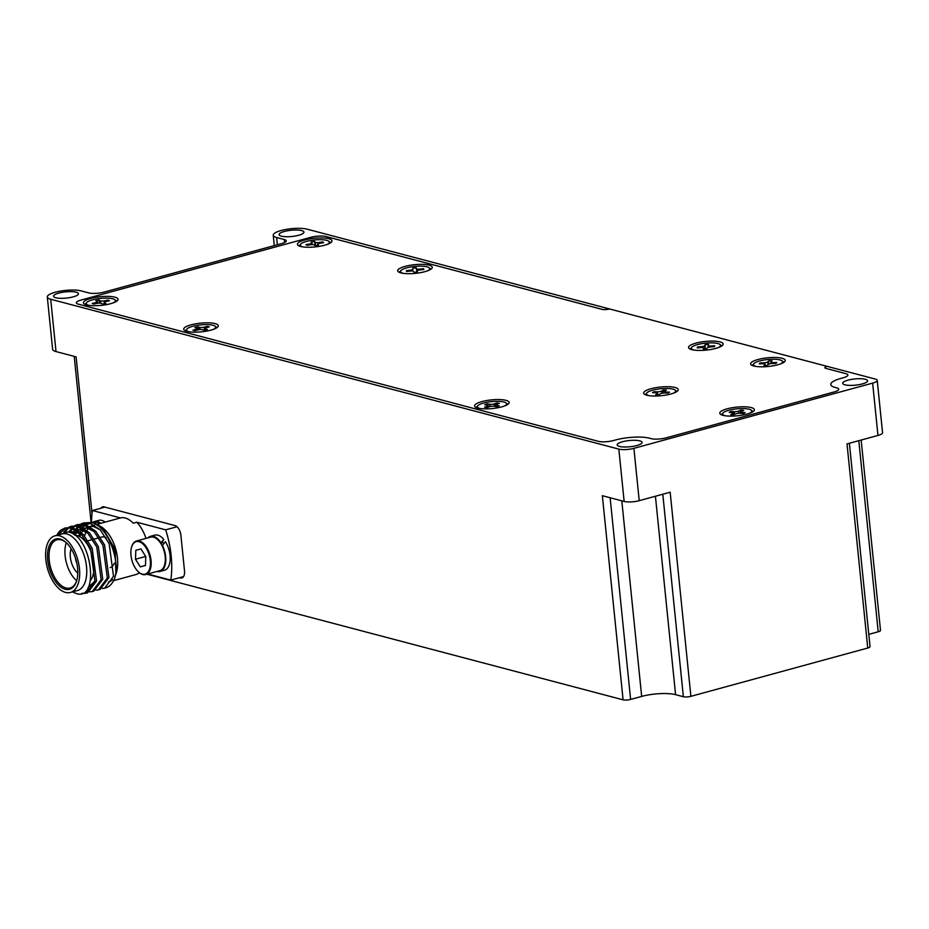 <?xml version="1.0" encoding="UTF-8"?>
<svg xmlns="http://www.w3.org/2000/svg" width="929" height="929" viewBox="0 0 929 929"><rect width="100%" height="100%" fill="white"/><g stroke="black" fill="none" stroke-linecap="round" stroke-linejoin="round"><path stroke-width="1.39" d="M751.236 407.587A17.384 4.355 174.2 0 1 754.383 409.701A17.384 4.355 174.2 0 1 742.515 415.089A17.384 4.355 174.2 0 1 722.936 415.321A17.384 4.355 174.2 0 1 719.789 413.208A17.384 4.355 174.2 0 1 731.646 407.819A17.384 4.355 174.2 0 1 751.236 407.587M753.361 411.384A17.384 4.355 -5.8 0 0 751.724 410.781M784.204 362.066A17.384 4.355 -5.8 0 0 782.566 361.451M782.067 358.269A17.384 4.355 174.2 0 1 785.226 360.371A17.384 4.355 174.2 0 1 773.358 365.771A17.384 4.355 174.2 0 1 753.779 366.003A17.384 4.355 174.2 0 1 750.62 363.889A17.384 4.355 174.2 0 1 762.488 358.501A17.384 4.355 174.2 0 1 782.067 358.269M675.081 387.498A17.384 4.355 174.2 0 1 678.228 389.611A17.384 4.355 174.2 0 1 666.36 394.999A17.384 4.355 174.2 0 1 646.781 395.231A17.384 4.355 174.2 0 1 643.634 393.118A17.384 4.355 174.2 0 1 655.491 387.73A17.384 4.355 174.2 0 1 675.081 387.498M677.206 391.295A17.384 4.355 -5.8 0 0 675.569 390.691M722.135 345.693A17.384 4.355 -5.8 0 0 720.498 345.089M720.01 341.895A17.384 4.355 174.2 0 1 723.157 344.009A17.384 4.355 174.2 0 1 711.289 349.397A17.384 4.355 174.2 0 1 691.71 349.629A17.384 4.355 174.2 0 1 688.563 347.516A17.384 4.355 174.2 0 1 700.42 342.127A17.384 4.355 174.2 0 1 720.01 341.895M506.015 400.353A17.384 4.355 174.2 0 1 509.162 402.466A17.384 4.355 174.2 0 1 497.305 407.854A17.384 4.355 174.2 0 1 477.715 408.086A17.384 4.355 174.2 0 1 474.568 405.973A17.384 4.355 174.2 0 1 486.436 400.585A17.384 4.355 174.2 0 1 506.015 400.353M508.151 404.15A17.384 4.355 -5.8 0 0 506.514 403.546M215.145 323.629A17.384 4.355 174.2 0 1 218.292 325.731A17.384 4.355 174.2 0 1 206.435 331.13A17.384 4.355 174.2 0 1 186.845 331.351A17.384 4.355 174.2 0 1 183.698 329.249A17.384 4.355 174.2 0 1 195.566 323.849A17.384 4.355 174.2 0 1 215.145 323.629M217.281 327.426A17.384 4.355 -5.8 0 0 215.644 326.811M431.265 268.969A17.384 4.355 -5.8 0 0 429.628 268.353M429.128 265.171A17.384 4.355 174.2 0 1 432.287 267.273A17.384 4.355 174.2 0 1 420.419 272.661A17.384 4.355 174.2 0 1 400.84 272.894A17.384 4.355 174.2 0 1 397.682 270.792A17.384 4.355 174.2 0 1 409.55 265.392A17.384 4.355 174.2 0 1 429.128 265.171M331.003 242.515A17.384 4.355 -5.8 0 0 329.365 241.9M328.866 238.718A17.384 4.355 174.2 0 1 332.013 240.82A17.384 4.355 174.2 0 1 320.157 246.22A17.384 4.355 174.2 0 1 300.566 246.44A17.384 4.355 174.2 0 1 297.419 244.339A17.384 4.355 174.2 0 1 309.287 238.95A17.384 4.355 174.2 0 1 328.866 238.718M114.882 297.175A17.384 4.355 174.2 0 1 118.029 299.289A17.384 4.355 174.2 0 1 106.161 304.677A17.384 4.355 174.2 0 1 86.583 304.909A17.384 4.355 174.2 0 1 83.436 302.796A17.384 4.355 174.2 0 1 95.292 297.408A17.384 4.355 174.2 0 1 114.882 297.175M117.008 300.973A17.384 4.355 -5.8 0 0 115.37 300.369M725.34 415.786A14.667 3.67 174.2 0 1 722.588 413.986A14.667 3.67 174.2 0 1 728.777 410.281A14.667 3.67 174.2 0 1 743.746 408.574A14.667 3.67 174.2 0 1 751.782 411.013A14.667 3.67 174.2 0 1 749.459 413.335M756.171 366.467A14.667 3.67 174.2 0 1 753.431 364.667A14.667 3.67 174.2 0 1 759.62 360.963A14.667 3.67 174.2 0 1 774.589 359.256A14.667 3.67 174.2 0 1 782.624 361.695A14.667 3.67 174.2 0 1 780.302 364.017M649.185 395.696A14.667 3.67 174.2 0 1 649.092 395.673A14.667 3.67 174.2 0 1 646.433 393.896A14.667 3.67 174.2 0 1 656.443 389.344A14.667 3.67 174.2 0 1 672.968 389.146A14.667 3.67 174.2 0 1 675.627 390.923A14.667 3.67 174.2 0 1 673.304 393.246M694.114 350.094A14.667 3.67 174.2 0 1 694.021 350.07A14.667 3.67 174.2 0 1 691.362 348.294A14.667 3.67 174.2 0 1 701.372 343.742A14.667 3.67 174.2 0 1 717.896 343.544A14.667 3.67 174.2 0 1 720.556 345.321A14.667 3.67 174.2 0 1 718.233 347.643M480.119 408.551A14.667 3.67 174.2 0 1 477.378 406.751A14.667 3.67 174.2 0 1 483.568 403.047A14.667 3.67 174.2 0 1 498.536 401.351A14.667 3.67 174.2 0 1 506.572 403.79A14.667 3.67 174.2 0 1 504.25 406.101M189.249 331.816A14.667 3.67 174.2 0 1 189.168 331.804A14.667 3.67 174.2 0 1 186.508 330.016A14.667 3.67 174.2 0 1 196.518 325.475A14.667 3.67 174.2 0 1 213.043 325.278A14.667 3.67 174.2 0 1 215.702 327.054A14.667 3.67 174.2 0 1 213.368 329.365M403.244 273.358A14.667 3.67 174.2 0 1 403.151 273.335A14.667 3.67 174.2 0 1 400.492 271.558A14.667 3.67 174.2 0 1 410.502 267.006A14.667 3.67 174.2 0 1 427.026 266.82A14.667 3.67 174.2 0 1 429.686 268.597A14.667 3.67 174.2 0 1 427.363 270.908M302.97 246.917A14.667 3.67 174.2 0 1 300.23 245.105A14.667 3.67 174.2 0 1 306.419 241.412A14.667 3.67 174.2 0 1 321.388 239.705A14.667 3.67 174.2 0 1 329.423 242.144A14.667 3.67 174.2 0 1 327.101 244.466M88.987 305.374A14.667 3.67 174.2 0 1 86.234 303.574A14.667 3.67 174.2 0 1 92.424 299.87A14.667 3.67 174.2 0 1 107.392 298.163A14.667 3.67 174.2 0 1 115.428 300.601A14.667 3.67 174.2 0 1 113.106 302.924M281.348 236.152A12.495 3.124 -5.8 0 0 295.422 235.978A12.495 3.124 -5.8 0 0 303.946 232.111A12.495 3.124 -5.8 0 0 301.681 230.589A12.495 3.124 -5.8 0 0 287.607 230.752A12.495 3.124 -5.8 0 0 279.083 234.631A12.495 3.124 -5.8 0 0 281.348 236.152M55.845 297.756A12.495 3.124 -5.8 0 0 69.919 297.594A12.495 3.124 -5.8 0 0 78.454 293.715A12.495 3.124 -5.8 0 0 76.19 292.194A12.495 3.124 -5.8 0 0 62.115 292.356A12.495 3.124 -5.8 0 0 53.58 296.235A12.495 3.124 -5.8 0 0 55.845 297.756M619.469 446.431A12.495 3.124 -5.8 0 0 633.543 446.257A12.495 3.124 -5.8 0 0 642.067 442.39A12.495 3.124 -5.8 0 0 639.802 440.869A12.495 3.124 -5.8 0 0 625.728 441.031A12.495 3.124 -5.8 0 0 617.204 444.91A12.495 3.124 -5.8 0 0 619.469 446.431M844.949 384.827A12.495 3.124 -5.8 0 0 859.023 384.664A12.495 3.124 -5.8 0 0 867.558 380.785A12.495 3.124 -5.8 0 0 865.282 379.276A12.495 3.124 -5.8 0 0 851.208 379.438A12.495 3.124 -5.8 0 0 842.684 383.317A12.495 3.124 -5.8 0 0 844.949 384.827M731.204 411.431L734.177 411.698A3.263 0.813 -5.8 0 0 738.706 411.082L740.866 410.119L740.181 413.3A3.263 0.813 -5.8 0 0 736.43 413.66A3.263 0.813 -5.8 0 0 735.675 413.916L733.515 414.88L730.705 414.624L732.865 413.672A3.263 0.813 -5.8 0 0 733.48 413.115A3.263 0.813 -5.8 0 0 732.145 412.592L729.172 412.337L731.204 411.431L731.843 412.569M760.189 362.902L763.719 362.821A3.263 0.813 -5.8 0 0 767.737 361.88L768.747 360.893L772.069 360.812L771.058 361.799A3.263 0.813 -5.8 0 0 770.931 362.066A3.263 0.813 -5.8 0 0 773.288 362.6L776.818 362.519L775.878 363.46L772.336 363.541A3.263 0.813 -5.8 0 0 769.572 363.913A3.263 0.813 -5.8 0 0 768.329 364.482L767.319 365.469L763.986 365.55L764.997 364.563A3.263 0.813 -5.8 0 0 765.124 364.296A3.263 0.813 -5.8 0 0 762.767 363.75L759.237 363.831L760.189 362.902L760.793 363.796M654.016 391.724L657.314 391.817A3.263 0.813 -5.8 0 0 661.657 391.028L663.26 390.041L666.372 390.122L664.769 391.121A3.263 0.813 -5.8 0 0 664.444 391.527A3.263 0.813 -5.8 0 0 666.267 392.073L669.577 392.166L668.056 393.095L664.746 393.002A3.263 0.813 -5.8 0 0 660.414 393.791L658.8 394.779L655.688 394.697L657.302 393.71A3.263 0.813 -5.8 0 0 657.627 393.292A3.263 0.813 -5.8 0 0 657.035 392.897A3.263 0.813 -5.8 0 0 655.804 392.746L652.495 392.653L654.016 391.724L654.631 392.723M697.54 346.947L701.198 346.691A3.263 0.813 -5.8 0 0 704.763 345.623L705.134 344.659L708.583 344.427L708.2 345.391A3.263 0.813 -5.8 0 0 708.188 345.495A3.263 0.813 -5.8 0 0 711.091 346.018L714.749 345.762L714.389 346.668L710.731 346.923A3.263 0.813 -5.8 0 0 707.166 347.992L706.783 348.944L703.346 349.188L703.729 348.224A3.263 0.813 -5.8 0 0 703.741 348.12A3.263 0.813 -5.8 0 0 703.148 347.725A3.263 0.813 -5.8 0 0 700.838 347.597L697.18 347.852L697.54 346.947L698.144 347.783M487.202 403.848L489.757 404.266A3.263 0.813 -5.8 0 0 494.344 403.848L496.992 402.954L499.396 403.36L496.748 404.254A3.263 0.813 -5.8 0 0 495.761 404.963A3.263 0.813 -5.8 0 0 496.678 405.416L499.233 405.845L496.748 406.693L494.193 406.263A3.263 0.813 -5.8 0 0 489.989 406.565A3.263 0.813 -5.8 0 0 489.606 406.681L486.959 407.576L484.555 407.181L487.191 406.287A3.263 0.813 -5.8 0 0 488.178 405.578A3.263 0.813 -5.8 0 0 487.272 405.114L484.717 404.696L487.202 403.848L487.899 405.288M197.691 326.811L199.747 327.38A3.263 0.813 -5.8 0 0 204.252 327.171L207.306 326.358L209.246 326.903L206.192 327.716A3.263 0.813 -5.8 0 0 204.763 328.552A3.263 0.813 -5.8 0 0 205.321 328.936L207.376 329.505L204.519 330.271L202.452 329.69A3.263 0.813 -5.8 0 0 202.417 329.69A3.263 0.813 -5.8 0 0 197.947 329.9L194.904 330.712L192.965 330.178L196.007 329.365A3.263 0.813 -5.8 0 0 197.436 328.529A3.263 0.813 -5.8 0 0 196.878 328.146L194.823 327.565L197.691 326.811L198.852 329.714M406.345 270.629L410.003 270.211A3.263 0.813 -5.8 0 0 413.022 269.085L412.755 268.144L416.204 267.761L416.471 268.667A3.263 0.813 -5.8 0 0 419.931 269.096L423.601 268.678L423.845 269.526L420.175 269.944A3.263 0.813 -5.8 0 0 417.167 271.071L417.435 272.011L413.974 272.394L413.719 271.489A3.263 0.813 -5.8 0 0 413.138 271.14A3.263 0.813 -5.8 0 0 410.246 271.059L406.588 271.477L406.345 270.629L406.948 271.442M314.408 241.435L315.291 242.26A3.263 0.813 -5.8 0 0 319.228 242.481L322.804 241.912L323.64 242.678L320.075 243.247A3.263 0.813 -5.8 0 0 318.995 243.479A3.263 0.813 -5.8 0 0 317.613 244.304A3.263 0.813 -5.8 0 0 317.706 244.466L318.601 245.279L315.245 245.813L314.35 245.001A3.263 0.813 -5.8 0 0 310.414 244.78L306.849 245.337L306.013 244.571L309.578 244.013A3.263 0.813 -5.8 0 0 312.039 242.957A3.263 0.813 -5.8 0 0 311.935 242.794L311.041 241.97L314.408 241.435L315.349 245.802M98.892 300.102L100.39 300.799A3.263 0.813 -5.8 0 0 104.675 300.81L108.031 300.113L109.448 300.775L106.08 301.472A3.263 0.813 -5.8 0 0 105.534 301.611A3.263 0.813 -5.8 0 0 104.164 302.424A3.263 0.813 -5.8 0 0 104.443 302.715L105.941 303.423L102.782 304.073L101.284 303.377A3.263 0.813 -5.8 0 0 96.999 303.365L93.643 304.062L92.226 303.4L95.582 302.703A3.263 0.813 -5.8 0 0 97.51 301.751A3.263 0.813 -5.8 0 0 97.231 301.461L95.733 300.752L98.892 300.102L99.821 303.121M147.85 537.891A18.208 9.778 74.7 0 1 150.428 536.347L154.853 535.139A18.208 9.778 74.7 0 1 157.86 535.162A18.208 9.778 74.7 0 1 163.759 539.412L162.366 542.106A14.132 7.595 74.7 0 1 163.643 543.825M84.62 535.963A29.345 15.758 74.7 0 1 86.223 531.597M86.908 530.366A29.345 15.758 74.7 0 1 89.323 527.44M90.368 526.638A29.345 15.758 74.7 0 1 92.935 525.454A29.345 15.758 74.7 0 1 94.63 525.175M97.162 525.349A29.345 15.758 74.7 0 1 97.8 525.5A29.345 15.758 74.7 0 1 103.456 528.508M97.545 524.2L120.34 517.964A29.345 15.758 74.7 0 1 125.206 518.01A29.345 15.758 74.7 0 1 133.23 523.178L136.772 522.214A29.345 15.758 74.7 0 1 145.992 538.402M150.428 536.347A18.208 9.778 74.7 0 1 153.448 536.37A18.208 9.778 74.7 0 1 160.961 542.85L163.759 539.412M92.203 522.737A18.208 9.778 74.7 0 1 94.375 521.564L98.799 520.356A18.208 9.778 74.7 0 1 105.163 522.121M94.375 521.564A18.208 9.778 74.7 0 1 100.738 523.329M78.849 536.161L79.766 533.049M80.3 531.702L82.042 528.427L78.559 530.401M82.727 527.475L84.969 525.152M85.886 524.479L89.509 522.957M91.866 522.725L94.967 523.201L102.457 527.579L115.15 549.48L115.904 574.215L114.882 576.804M102.457 527.579L104.385 529.298A29.345 15.758 74.7 0 1 116.311 572.938L115.904 574.215M116.102 573.565A29.345 15.758 74.7 0 1 115.103 575.922M112.548 579.568A29.345 15.758 74.7 0 1 108.403 582.065M131.732 546.647A17.384 9.336 74.7 0 1 131.802 546.403A17.384 9.336 74.7 0 1 136.493 541.003L150.637 537.136A17.384 9.336 74.7 0 1 153.517 537.159A17.384 9.336 74.7 0 1 160.705 543.337L160.961 542.85M136.493 541.003A17.384 9.336 74.7 0 1 139.373 541.026A17.384 9.336 74.7 0 1 150.672 557.853A17.384 9.336 74.7 0 1 145.656 574.552A17.384 9.336 74.7 0 1 142.776 574.517A17.384 9.336 74.7 0 1 138.874 572.276A17.384 9.336 74.7 0 1 138.676 572.101M74.61 535.058L76.387 530.459M76.956 529.391L78.733 526.824M79.383 526.081L81.38 524.316M82.1 523.828L84.295 522.783M83.482 522.969L91.042 522.504C108.379 525.106 122.64 566.237 113.094 581.531A34.234 18.394 74.7 0 1 105.709 587.871L104.617 588.173L113.524 576.317L109.146 543.628L100.216 529.797L89.451 522.934L83.482 522.969L81.253 523.84M80.509 524.27L78.466 525.837M77.792 526.511L75.957 528.868M75.365 529.832L73.414 534.221M70.035 532.48L72.543 528.52M73.194 527.765L75.191 526.011M75.911 525.524L78.106 524.467M77.293 524.653L84.853 524.188L95.629 531.063L104.547 544.882L108.925 577.571L100.03 589.427L98.428 589.857L107.334 578.012L102.956 545.311L94.026 531.493L83.25 524.63L77.293 524.653L75.063 525.535M74.32 525.953L72.276 527.533M71.603 528.206L68.851 532.096L75.249 531.655L81.729 534.953M65.251 531.678L69.001 527.695M69.721 527.207L71.916 526.162M71.103 526.348L78.663 525.884L89.439 532.747L98.358 546.566L102.736 579.266L93.841 591.111L92.238 591.552L101.145 579.696L96.767 547.007L87.837 533.188L77.061 526.325L71.103 526.348L68.874 527.231M68.131 527.649L63.834 531.864M102.236 588.487L104.617 588.173M96.047 590.17L98.428 589.857M89.858 591.866L92.238 591.552M64.914 528.044L72.474 527.579L83.25 534.442L92.168 548.261L96.546 580.95L87.651 592.807L86.049 593.236L94.955 581.391L90.566 548.702L81.647 534.872L70.871 528.009L64.914 528.044L60.791 530.145L57.006 535.267M81.798 593.376L86.049 593.236M54.916 535.847L61.988 533.908A29.345 15.758 74.7 0 1 66.842 533.954A29.345 15.758 74.7 0 1 85.909 562.359A29.345 15.758 74.7 0 1 77.455 590.519L70.372 592.458A29.345 15.758 74.7 0 1 65.518 592.412A29.345 15.758 74.7 0 1 46.45 564.008A29.345 15.758 74.7 0 1 54.916 535.847A29.345 15.758 74.7 0 1 59.77 535.882A29.345 15.758 74.7 0 1 78.837 564.286A29.345 15.758 74.7 0 1 70.372 592.458M58.504 534.86L68.084 531.911C92.505 535.696 99.635 601.481 76.352 593.538L72.427 591.889M142.276 574.122A16.85 9.046 74.7 0 1 138.502 571.939A16.85 9.046 74.7 0 1 131.651 546.879A16.85 9.046 74.7 0 1 138.99 541.665A16.85 9.046 74.7 0 1 150.289 560.442A16.85 9.046 74.7 0 1 142.276 574.122M84.69 525.048L80.44 526.209A17.384 9.336 74.7 0 1 83.32 526.244M60.095 539.029A26.082 14.016 74.7 0 1 65.947 542.397A26.082 14.016 74.7 0 1 76.55 581.194A26.082 14.016 74.7 0 1 65.193 589.276A26.082 14.016 74.7 0 1 47.693 560.21A26.082 14.016 74.7 0 1 60.095 539.029M66.331 542.745A24.99 13.424 -105.3 0 0 61.082 539.83A24.99 13.424 -105.3 0 0 56.936 539.795A24.99 13.424 -105.3 0 0 49.736 563.787A24.99 13.424 -105.3 0 0 65.971 587.987A24.99 13.424 -105.3 0 0 70.116 588.022A24.99 13.424 -105.3 0 0 76.701 580.706M90.438 580.544A24.99 13.424 -105.3 0 0 92.099 554.985A24.99 13.424 -105.3 0 0 77.002 535.487A24.99 13.424 -105.3 0 0 74.784 535.185M110.156 567.619A15.863 8.524 -105.3 0 0 114.244 563.229M115.184 557.853A15.863 8.524 -105.3 0 0 109.61 540.794M106.127 537.74A15.863 8.524 -105.3 0 0 104.42 537.032A15.863 8.524 -105.3 0 0 101.795 537.008L100.518 537.357M76.747 562.823A6.898 3.704 74.7 0 1 75.516 558.782L75.655 558.735M71.138 548.737A15.863 8.524 -105.3 0 0 77.792 573.1M66.284 542.71A24.99 13.424 -105.3 0 0 76.677 580.753M145.238 555.681L145.748 557.446M135.483 559.246L140.302 566.853L145.447 565.506L145.783 556.541L140.964 548.934L135.82 550.282L135.483 559.246L145.214 556.587M140.302 566.853L145.447 565.447M60.791 530.145A34.234 18.394 -105.3 0 0 56.832 535.325M92.482 522.922L94.595 522.353A17.384 9.336 74.7 0 1 99.972 523.538M58.109 534.965L65.715 527.858M95.06 580.892L88.034 587.604M71.359 533.049L75.864 530.122M77.548 529.751L81.438 529.971L87.918 533.269M74.912 535.185L77.618 531.295M83.738 528.055L87.628 528.276L94.108 531.574M79.813 536.672L80.835 534.047M81.508 532.735L83.807 529.6M84.748 528.706L88.243 526.743M89.927 526.36L93.817 526.58L100.297 529.878M162.412 545.404A18.208 9.778 74.7 0 1 160.02 571.463L164.445 570.255A18.208 9.778 74.7 0 0 170.216 559.223A18.208 9.778 74.7 0 0 165.385 541.642L162.145 545.904A17.384 9.336 74.7 0 1 159.811 570.685L145.656 574.552M162.145 545.904A17.384 9.336 -105.3 0 0 160.705 543.337M160.02 571.463A18.208 9.778 74.7 0 1 157.013 571.44M139.791 573.03L138.328 573.425A29.345 15.758 74.7 0 1 135.808 574.575L113.512 580.671M91.506 522.621A69.013 37.067 74.7 0 1 92.447 510.52L120.503 517.929M136.772 522.214L165.676 529.844A69.013 37.067 74.7 0 1 170.785 580.091L147.676 573.994M161.065 543.918L162.366 542.106M104.954 507.106L92.447 510.52M177.033 526.743L165.676 529.844M183.547 576.595L170.785 580.091M662.795 494.228L683.361 696.727L675.58 694.671A24.456 6.12 -5.8 0 0 641.672 696.413L621.803 500.824M146.91 574.203L623.08 699.816A5.435 1.359 -5.8 0 0 630.617 699.432L641.672 696.413M683.361 696.727A5.435 1.359 -5.8 0 0 690.897 696.332L867.756 648.024A5.435 1.359 -5.8 0 0 870.043 646.654L849.385 443.261M100.913 508.209A8.698 4.668 74.7 0 1 102.631 506.862A8.698 4.668 74.7 0 1 104.071 506.874L175.07 525.605A8.698 4.668 74.7 0 1 180.9 535.29L184.511 570.882A8.698 4.668 74.7 0 1 181.829 577.954A8.698 4.668 74.7 0 1 180.377 577.943L179.494 577.71M623.08 699.816L602.352 495.691L624.149 501.451A10.869 2.717 -5.8 0 0 639.222 500.673L670.169 492.219L690.897 696.332M633.903 448.335A10.869 2.717 174.2 0 1 618.83 449.113L50.7 299.243A18.743 4.691 174.2 0 1 47.309 296.966A18.743 4.691 174.2 0 1 60.095 291.16A18.743 4.691 174.2 0 1 81.206 290.905L88.836 292.925A10.869 2.717 174.2 0 0 103.909 292.147L281.65 243.584A10.869 2.717 174.2 0 0 286.237 240.843A10.869 2.717 174.2 0 0 284.262 239.531L276.633 237.522A18.743 4.691 174.2 0 1 273.242 235.246A18.743 4.691 174.2 0 1 286.027 229.428A18.743 4.691 174.2 0 1 307.139 229.184L609.552 308.962A5.435 1.359 174.2 0 1 602.027 309.345L325.916 236.512A10.869 2.717 -5.8 0 0 310.843 237.29A10.858 2.717 174.2 0 1 325.905 236.512L602.004 309.345A5.446 1.359 174.2 0 0 609.552 308.962L875.269 379.055A10.869 2.717 174.2 0 1 877.231 380.367A10.869 2.717 174.2 0 1 872.645 383.108L633.903 448.335L639.222 500.673M47.309 296.966L52.628 349.304A18.743 4.691 -5.8 0 0 56.019 351.58L76.108 356.875L92.041 513.702M108.031 300.113L107.613 301.159M322.804 241.912L322.375 242.887M416.204 267.761L416.749 272.081M423.601 268.678L423.171 269.607M207.306 326.358L206.9 327.519M496.992 402.954L496.609 404.301M488.224 405.95L488.712 406.983M705.134 344.659L705.285 349.049M714.749 345.762L714.32 346.668M663.26 390.041L662.841 393.106M768.747 360.893L768.562 364.307M740.866 410.119L743.676 410.374L741.516 411.326A3.263 0.813 -5.8 0 0 740.889 411.884A3.263 0.813 -5.8 0 0 742.236 412.406L745.209 412.662L743.177 413.568L740.204 413.3M861.16 440.044L880.506 630.419A5.435 1.359 174.2 0 1 878.207 631.79L868.789 634.356M877.231 380.367L882.55 432.705A10.869 2.717 174.2 0 1 877.963 435.446L847.016 443.899L867.756 648.024M80.939 300.09A10.869 2.717 -5.8 0 0 76.352 302.831A10.869 2.717 -5.8 0 0 78.326 304.155A10.858 2.717 174.2 0 1 76.364 302.831A10.858 2.717 174.2 0 1 80.951 300.09L310.843 237.29L80.939 300.102M598.346 441.333A10.869 2.717 -5.8 0 0 613.407 440.555L615.625 439.951A24.456 6.12 174.2 0 1 649.534 438.209L651.09 438.627A10.869 2.717 -5.8 0 0 666.163 437.849A10.858 2.717 174.2 0 1 651.101 438.627L649.545 438.221A24.468 6.12 174.2 0 0 615.613 439.951L613.407 440.555A10.858 2.717 174.2 0 1 598.346 441.321L78.326 304.155L598.346 441.321M834.161 391.957A10.869 2.717 -5.8 0 0 838.748 389.216A10.869 2.717 -5.8 0 0 836.785 387.892L835.229 387.486A24.456 6.12 174.2 0 1 830.793 384.525A24.456 6.12 174.2 0 1 841.105 378.347L843.323 377.743A10.869 2.717 -5.8 0 0 847.898 375.002A10.869 2.717 -5.8 0 0 845.936 373.69A10.858 2.717 174.2 0 1 847.887 375.002A10.858 2.717 174.2 0 1 843.311 377.743L841.105 378.358A24.468 6.12 174.2 0 0 830.781 384.525A24.468 6.12 174.2 0 0 835.217 387.486L836.774 387.892A10.858 2.717 174.2 0 1 838.736 389.216A10.858 2.717 174.2 0 1 834.161 391.957L666.163 437.849L834.161 391.957M825.858 368.395A5.435 1.359 174.2 0 1 824.882 367.733A5.435 1.359 174.2 0 1 827.17 366.363L827.158 366.374A5.446 1.359 174.2 0 0 824.871 367.745A5.446 1.359 174.2 0 0 825.858 368.395L845.936 373.69L825.858 368.395M86.246 303.318A17.384 4.355 -5.8 0 0 84.771 304.247M300.241 244.861A17.384 4.355 -5.8 0 0 298.755 245.79M400.504 271.314A17.384 4.355 -5.8 0 0 399.029 272.243M186.52 329.772A17.384 4.355 -5.8 0 0 185.034 330.701M477.39 406.507A17.384 4.355 -5.8 0 0 475.903 407.425M691.373 348.038A17.384 4.355 -5.8 0 0 689.899 348.967M646.445 393.641A17.384 4.355 -5.8 0 0 644.97 394.57M753.442 364.412A17.384 4.355 -5.8 0 0 751.956 365.341M722.599 413.73A17.384 4.355 -5.8 0 0 721.125 414.659M657.302 393.71L657.407 394.744M655.421 496.249L675.58 694.671M630.617 699.432L610.132 497.747M180.377 577.943L183.059 577.211M624.149 501.451L618.83 449.113M284.576 242.539L284.262 239.531M104.78 301.867L104.675 300.81M104.443 302.715L104.547 303.713M95.582 302.703L95.687 303.644M100.39 300.799L100.634 303.191M315.291 242.26L315.651 245.755M319.228 242.481L319.321 243.386M317.706 244.466L317.811 245.407M309.578 244.013L309.671 244.896M416.471 268.667L416.819 272.081M419.931 269.096L420.024 269.956M410.003 270.211L410.095 271.082M204.566 330.259L204.252 327.171M205.321 328.936L205.437 330.027M196.007 329.365L196.112 330.387M199.747 327.38L199.979 329.574M494.6 406.333L494.344 403.848M496.678 405.416L496.806 406.67M487.191 406.287L487.319 407.459M489.757 404.266L489.989 406.565M705.111 349.06L704.763 345.623M708.223 345.6L708.397 347.307M711.091 346.018L711.184 346.889M701.198 346.691L701.279 347.574M661.889 393.281L661.657 391.028M666.267 392.073L666.36 393.048M657.314 391.817L657.442 393.06M768.028 364.772L767.737 361.88M773.288 362.6L773.381 363.518M764.997 364.563L765.101 365.527M763.719 362.821L763.824 363.785M738.938 413.289L738.706 411.082M742.236 412.406L742.341 413.498M732.865 413.672L732.981 414.833M734.177 411.698L734.456 414.45M858.802 440.683L878.207 631.79M277.376 244.757L276.633 237.522M872.645 383.108L877.963 435.446M56.019 351.58L50.7 299.243M722.588 413.986L722.727 415.263M753.431 364.667L753.558 365.945M646.433 393.896L646.572 395.173M691.362 348.294L691.501 349.571M477.378 406.751L477.506 408.028M186.508 330.016L186.636 331.293M400.492 271.558L400.631 272.836M300.23 245.105L300.357 246.394M86.234 303.574L86.374 304.851M657.778 394.755L657.627 393.292M94.421 525.048L92.935 525.454M98.927 537.786L94.328 539.041M92.737 539.482L88.139 540.736M86.548 541.166L85.271 541.514M90.879 523.364L86.292 524.618M74.215 356.376L91.1 522.516M104.303 303.76L104.164 302.424M97.661 303.249L97.51 301.751M317.73 245.419L317.613 244.304M312.202 244.617L312.039 242.957M204.926 330.155L204.763 328.552M197.587 330.004L197.436 328.529M495.923 406.554L495.761 404.963M488.34 407.111L488.178 405.578M708.374 347.318L708.188 345.495M664.595 393.002L664.444 391.527M771.093 363.622L770.931 362.066M765.241 365.515L765.124 364.296M741.052 413.382L740.889 411.884M733.655 414.81L733.48 413.115M273.242 235.246L274.287 245.604M115.428 300.601L115.568 301.879M329.423 242.144L329.551 243.421M429.686 268.597L429.813 269.874M215.702 327.054L215.83 328.332M506.572 403.79L506.7 405.067M720.556 345.321L720.683 346.598M675.627 390.923L675.755 392.201M782.624 361.695L782.752 362.972M751.782 411.013L751.921 412.29"/></g></svg>
